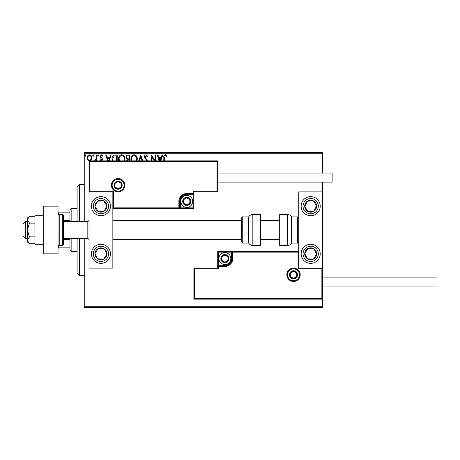 <?xml version="1.0" encoding="UTF-8"?>
<svg xmlns="http://www.w3.org/2000/svg" width="460" height="460" viewBox="0 0 460 460"><rect width="100%" height="100%" fill="white"/><g stroke="black" fill="none" stroke-linecap="round" stroke-linejoin="round"><path stroke-width="0.69" d="M322.598 307.464L84.255 307.464L84.255 306.268L322.598 306.268L322.598 307.464M89.493 161.126L87.762 160.12L87.141 157.952C87.124 156.222 87.906 155.181 89.493 154.813C91.08 155.175 91.862 156.222 91.845 157.952L91.224 160.114L90.436 160.879M94.536 160.879L96.025 159.062L96.123 154.922L96.767 154.922L96.767 160.879M96.123 160.879L96.123 160.12L95.599 160.879M100.562 160.879L99.975 160.258L100.349 159.735L101.171 160.379L101.792 159.557L100.188 157.521L99.975 156.578L101.326 154.813L102.649 155.641L102.281 156.204L101.401 155.566L100.619 156.544L102.229 158.585L102.436 159.528L101.89 160.879M112.32 160.879L112.062 158.987C111.964 156.578 113.028 155.227 115.253 154.922L117.196 154.922L117.196 160.879M126.5 161.195L127.282 159.424L125.965 157.291C125.971 155.911 126.626 155.123 127.932 154.922L129.599 154.922L129.599 160.879M138.811 160.879L140.72 154.922L142.738 160.879M142.042 160.879L140.777 156.935L139.512 160.879M155.376 160.879L155.376 154.922L156.015 154.922L156.015 160.879M154.336 160.879L151.846 157.044L151.846 160.879M151.202 160.879L151.202 154.922L155.215 160.879M163.823 160.879L163.823 157.63C163.564 156.118 164.076 155.141 165.347 154.709L166.922 155.67L166.6 156.314L165.358 155.566L164.467 157.717L164.467 160.879M84.255 153.732L84.255 152.536L322.598 152.536L322.598 153.732L84.255 153.732L84.255 221.657M84.255 238.343L84.255 306.268M322.598 153.732L322.598 173.035M322.598 182.091L322.598 191.866L298.764 191.866L298.764 268.134L322.598 268.134L322.598 277.909L437 277.909L437 286.965L322.598 286.965L322.598 306.268M159.212 160.879L157.297 154.922L157.998 154.922L158.855 157.596L161.195 157.596L162.058 154.922L162.754 154.922L160.845 160.879M146.78 160.879L144.359 156.964C144.371 155.716 144.957 154.962 146.119 154.709L147.993 156.532L147.476 156.952L146.165 155.566L144.998 156.975L147.487 160.879M131.14 160.879L130.881 159.097C130.841 156.716 131.911 155.25 134.084 154.709C136.258 155.233 137.333 156.682 137.298 159.056L137.023 160.879M118.737 160.879L118.479 159.097C118.438 156.716 119.502 155.25 121.676 154.709C123.849 155.233 124.924 156.682 124.896 159.056L124.62 160.879M107.663 160.879L105.748 154.922L106.45 154.922L107.306 157.596L109.647 157.596L110.503 154.922L111.205 154.922L109.296 160.879M98.796 155.509L98.262 156.204L97.727 155.509L98.262 154.813L98.796 155.509M93.88 155.509L93.346 156.204L92.811 155.509L93.346 154.813L93.88 155.509M85.859 155.509L85.324 156.204L84.79 155.509L85.324 154.813L85.859 155.509M160.149 160.879L160.925 158.453L159.131 158.453L159.907 160.879M136.309 160.879L136.66 159.062C136.689 157.159 135.838 155.998 134.101 155.566C132.342 155.998 131.485 157.176 131.525 159.097L131.865 160.879M128.961 160.879L128.961 159.735L128.633 159.735C127.667 159.729 127.173 160.212 127.138 161.184M128.633 158.878L128.961 158.878L128.961 155.779L128.225 155.779C127.201 155.762 126.667 156.268 126.603 157.291L127.615 158.78L128.633 158.878M123.907 160.879L124.252 159.062C124.28 157.159 123.429 155.998 121.699 155.566C119.939 155.998 119.077 157.176 119.117 159.097L119.456 160.879M116.552 160.879L116.552 155.779L114.143 155.992L112.7 158.987L113.056 160.879M108.6 160.879L109.376 158.453L107.582 158.453L108.359 160.879M87.785 157.947C87.757 159.24 88.326 160.051 89.493 160.379C90.666 160.051 91.235 159.246 91.206 157.947C91.235 156.659 90.666 155.865 89.493 155.566C88.326 155.865 87.751 156.659 87.785 157.947M77.102 221.657L77.102 187.099L79.488 184.713L84.255 184.713M77.102 238.343L77.102 272.901L79.488 275.287L84.255 275.287M79.488 184.713L79.488 221.657M79.488 238.343L79.488 275.287M100.935 196.633A9.533 9.533 0 0 1 110.469 206.166A9.533 9.533 0 0 1 100.935 215.7A9.533 9.533 0 0 1 91.402 206.166A9.533 9.533 0 0 1 100.935 196.633M100.935 263.367A9.533 9.533 0 0 0 110.469 253.834A9.533 9.533 0 0 0 100.935 244.3A9.533 9.533 0 0 0 91.402 253.834A9.533 9.533 0 0 0 108.916 259.049M112.855 191.866L112.855 268.134L89.021 268.134L89.021 191.866L112.855 191.866L113.568 191.153L113.568 207.834L112.855 208.547L180.308 208.547L180.308 207.834L193.177 207.834L193.177 194.965L186.743 194.965A6.434 6.434 0 0 0 180.308 201.399L180.308 207.834L179.59 207.834A0.713 0.713 0 0 1 178.877 208.547L178.877 201.399A7.866 7.866 0 0 1 186.743 193.533L193.177 193.533L193.177 191.153L217.011 191.153L217.011 161.598L217.724 160.879L217.724 191.866L193.89 191.866L193.89 193.533L193.177 193.533L193.177 194.246L186.743 194.246A7.153 7.153 0 0 0 179.59 201.399L179.59 207.834L113.568 207.834M310.678 263.367A9.533 9.533 0 0 1 301.145 253.834A9.533 9.533 0 0 1 310.678 244.3A9.533 9.533 0 0 1 320.212 253.834A9.533 9.533 0 0 1 310.678 263.367M310.678 196.633A9.533 9.533 0 0 0 301.145 206.166A9.533 9.533 0 0 0 310.678 215.7A9.533 9.533 0 0 0 320.212 206.166A9.533 9.533 0 0 0 310.678 196.633A9.533 9.533 0 0 1 318.659 200.951M322.598 268.134L322.598 299.121L193.89 299.121L193.89 268.134L194.609 268.847L194.609 298.402L321.879 298.402L321.879 268.847L322.598 268.134L322.598 191.866M25.386 238.343L23 235.957L23 224.043L25.386 221.657L25.386 238.343L27.289 238.343M63.52 238.343L87.831 238.343L87.831 221.657L89.021 220.466M287.558 274.81A5.957 5.957 0 0 0 293.52 280.767A5.957 5.957 0 0 0 299.477 274.81A5.957 5.957 0 0 0 293.52 268.847A5.957 5.957 0 0 0 287.558 274.81A5.957 5.957 0 0 1 293.52 268.847A5.957 5.957 0 0 1 299.477 274.81M193.89 268.134L217.724 268.134L217.724 266.466L218.442 266.466L218.442 268.847L194.609 268.847M224.877 265.035L224.877 265.753L218.442 265.753A0.713 0.713 0 0 0 217.724 266.466L217.724 251.453L231.311 251.453L231.311 252.166L218.442 252.166L218.442 265.035L224.877 265.035A6.434 6.434 0 0 0 231.311 258.601L231.311 252.166L232.024 252.166A0.713 0.713 0 0 1 232.743 251.453L231.311 251.453M231.311 258.601L232.024 258.601A7.153 7.153 0 0 1 224.877 265.753A7.153 7.153 0 0 0 232.024 258.601L232.024 252.166L232.743 252.166L232.743 251.453L298.764 251.453L298.046 252.166L232.743 252.166L232.743 258.601A7.866 7.866 0 0 1 224.877 266.466L218.442 266.466L218.442 265.753A0.713 0.713 0 0 0 217.724 266.466M194.609 298.402L193.89 299.121M217.724 268.134L218.442 268.847M321.879 298.402L322.598 299.121M321.879 268.847L298.046 268.847L298.764 268.134M217.724 251.453L218.442 252.166M124.056 185.19A5.957 5.957 0 0 0 118.099 179.233A5.957 5.957 0 0 0 112.142 185.19A5.957 5.957 0 0 0 118.099 191.153A5.957 5.957 0 0 0 124.056 185.19A5.957 5.957 0 0 1 118.099 191.153A5.957 5.957 0 0 1 112.142 185.19M217.011 161.598L89.734 161.598L89.734 191.153L89.021 191.866L89.021 160.879L217.724 160.879M193.89 193.533A0.713 0.713 0 0 1 193.177 194.246A0.713 0.713 0 0 0 193.89 193.533L193.89 208.547L180.308 208.547M217.724 191.866L217.011 191.153M193.89 191.866L193.177 191.153M89.734 161.598L89.021 160.879M193.89 208.547L193.177 207.834M190.314 201.399A3.576 3.576 0 0 0 183.643 199.611A3.576 3.576 0 0 0 186.743 204.976A3.576 3.576 0 0 0 190.314 201.399M189.836 201.399L189.836 199.611L186.743 197.823L183.643 199.611L183.643 203.188L186.743 204.976L189.836 203.188L189.836 201.399M180.78 201.399A5.957 5.957 0 0 1 186.743 195.442A5.957 5.957 0 0 1 192.7 201.399A5.957 5.957 0 0 1 186.743 207.356A5.957 5.957 0 0 1 180.78 201.399A5.957 5.957 0 0 0 186.743 207.356A5.957 5.957 0 0 0 192.7 201.399M183.643 199.611L183.643 203.188L186.743 204.976M189.836 203.188L189.836 199.611M228.453 258.601A3.576 3.576 0 0 0 221.777 256.812A3.576 3.576 0 0 0 224.877 262.177A3.576 3.576 0 0 0 228.453 258.601M227.97 258.601L227.97 256.812L224.877 255.024L221.777 256.812L221.777 260.389L224.877 262.177L227.97 260.389L227.97 258.601M218.92 258.601A5.957 5.957 0 0 1 224.877 252.643A5.957 5.957 0 0 1 230.834 258.601A5.957 5.957 0 0 1 224.877 264.558A5.957 5.957 0 0 1 218.92 258.601A5.957 5.957 0 0 0 224.877 264.558A5.957 5.957 0 0 0 230.834 258.601M221.777 256.812L221.777 260.389L224.877 262.177M227.97 260.389L227.97 256.812M297.091 274.81A3.576 3.576 0 0 0 290.421 273.022A3.576 3.576 0 0 0 293.52 278.386A3.576 3.576 0 0 0 297.091 274.81M296.614 274.81L296.614 273.022L293.52 271.233L290.421 273.022L290.421 276.598L293.52 278.386L296.614 276.598L296.614 274.81M290.421 273.022L290.421 276.598L293.52 278.386M296.614 276.598L296.614 273.022M121.676 185.19A3.576 3.576 0 0 0 115 183.402A3.576 3.576 0 0 0 118.099 188.767A3.576 3.576 0 0 0 121.676 185.19M121.193 185.19L121.193 183.402L118.099 181.614L115 183.402L115 186.978L118.099 188.767L121.193 186.978L121.193 185.19M115 183.402L115 186.978L118.099 188.767M121.193 186.978L121.193 183.402M95.95 250.573A5.957 5.957 0 0 0 103.626 259.152A5.957 5.957 0 0 0 104.196 248.848A5.957 5.957 0 0 0 95.95 250.573M96.617 251.01L94.99 253.506L97.681 258.825L103.626 259.152L106.887 254.161L104.196 248.848L98.245 248.515L96.617 251.01M94.99 253.506L97.681 258.825L103.626 259.152L106.887 254.161L104.196 248.848L98.245 248.515L94.99 253.506M305.693 250.573A5.957 5.957 0 0 0 313.369 259.152A5.957 5.957 0 0 0 313.938 248.848A5.957 5.957 0 0 0 305.693 250.573M306.36 251.01L304.727 253.506L307.418 258.825L313.369 259.152L316.629 254.161L313.938 248.848L307.987 248.515L306.36 251.01M304.727 253.506L307.418 258.825L313.369 259.152L316.629 254.161L313.938 248.848L307.987 248.515L304.727 253.506M315.669 202.906A5.957 5.957 0 0 0 304.727 206.494A5.957 5.957 0 0 0 313.938 211.151A5.957 5.957 0 0 0 315.669 202.906M314.997 203.343L313.369 200.847L307.418 201.175L304.727 206.494L307.987 211.485L313.938 211.151L316.629 205.838L314.997 203.343M302.697 211.381A9.533 9.533 0 0 1 305.463 198.185M313.369 200.847L307.418 201.175L304.727 206.494L307.987 211.485L313.938 211.151L316.629 205.838L313.369 200.847M105.926 202.906A5.957 5.957 0 0 0 94.99 206.494A5.957 5.957 0 0 0 104.196 211.151A5.957 5.957 0 0 0 105.926 202.906M105.259 203.343L103.626 200.847L97.681 201.175L94.99 206.494L98.245 211.485L104.196 211.151L106.887 205.838L105.259 203.343M103.626 200.847L97.681 201.175L94.99 206.494L98.245 211.485L104.196 211.151L106.887 205.838L103.626 200.847M287.483 245.49A4.767 4.767 0 0 0 291.611 243.11L291.611 216.89A4.767 4.767 0 0 0 287.483 214.509L279.691 214.509L279.691 245.49L287.483 245.49L287.483 214.509M291.611 243.11L297.568 243.11A1.19 1.19 0 0 0 298.764 241.92M297.568 243.11L297.568 216.89A1.19 1.19 0 0 1 298.764 218.08M297.568 216.89L291.611 216.89M252.839 245.49L260.624 245.49L260.624 214.509L252.839 214.509L252.839 245.49C251.039 245.433 249.659 244.639 248.71 243.11L248.71 216.89L242.753 216.89L242.753 243.11L241.558 241.92L241.558 218.08C242.098 217.034 242.495 216.637 242.753 216.89M112.855 239.533L241.558 239.533L241.558 241.92M241.558 225.969L241.558 220.466L112.855 220.466M217.724 173.035L332.131 173.035L332.131 182.091L217.724 182.091M29.486 236.883L27.289 230L27.289 240.321L29.486 243.76L27.289 241.92L27.289 240.321L29.486 236.883L34.92 236.883M29.486 243.76L34.92 243.76M29.486 223.117L27.289 219.679L27.289 230L29.486 223.117L34.92 223.117M29.486 216.24L27.289 218.08L27.289 219.679L29.486 216.24L34.92 216.24M43.734 230L34.92 230L34.92 244.3L43.734 244.3M34.92 230L34.92 215.7L43.734 215.7M43.734 253.834L43.734 206.166L58.035 206.166L58.035 253.834L43.734 253.834M59.231 245.49L62.324 245.49A1.19 1.19 0 0 0 63.52 244.3L63.52 215.7A1.19 1.19 0 0 0 62.324 214.509L59.231 214.509L59.231 245.49A1.19 1.19 0 0 1 58.035 244.3M58.035 215.7A1.19 1.19 0 0 1 59.231 214.509M71.145 238.343L71.145 251.453L69.954 250.257L69.954 238.343M69.954 221.657L69.954 209.743L71.145 208.547L71.145 221.657M71.145 251.453L77.102 251.453M71.145 208.547L77.102 208.547M69.954 247.877L58.035 247.877M69.954 239.533L63.52 239.533M69.954 220.466L63.52 220.466M58.035 212.123L58.754 212.123L58.754 214.607M69.954 212.123L58.754 212.123M58.754 245.393L58.754 247.877M300.19 274.81A6.676 6.676 0 0 1 293.52 281.48A6.676 6.676 0 0 1 286.844 274.81A6.676 6.676 0 0 1 293.52 268.134A6.676 6.676 0 0 1 300.19 274.81M298.046 268.847L298.046 252.166M218.442 265.753L218.442 265.035L217.724 265.035M224.877 265.753L224.877 266.466M232.024 258.601L232.743 258.601M111.423 185.19A6.676 6.676 0 0 1 118.099 178.52A6.676 6.676 0 0 1 124.769 185.19A6.676 6.676 0 0 1 118.099 191.866A6.676 6.676 0 0 1 111.423 185.19M89.734 191.153L113.568 191.153M186.743 194.965L186.743 194.246A7.153 7.153 0 0 0 179.59 201.399L178.877 201.399M193.177 194.246L193.177 194.965L193.89 194.965M186.743 194.246L186.743 193.533M180.308 201.399L179.59 201.399M190.791 201.399A4.054 4.054 0 0 0 186.743 197.346A4.054 4.054 0 0 0 182.689 201.399A4.054 4.054 0 0 0 186.743 205.453A4.054 4.054 0 0 0 190.791 201.399M228.925 258.601A4.054 4.054 0 0 0 224.877 254.547A4.054 4.054 0 0 0 220.823 258.601A4.054 4.054 0 0 0 224.877 262.654A4.054 4.054 0 0 0 228.925 258.601M297.568 274.81A4.054 4.054 0 0 0 293.52 270.756A4.054 4.054 0 0 0 289.466 274.81A4.054 4.054 0 0 0 293.52 278.858A4.054 4.054 0 0 0 297.568 274.81M122.153 185.19A4.054 4.054 0 0 0 118.099 181.142A4.054 4.054 0 0 0 114.045 185.19A4.054 4.054 0 0 0 118.099 189.244A4.054 4.054 0 0 0 122.153 185.19M94.553 249.665A7.624 7.624 0 0 0 96.767 260.222A7.624 7.624 0 0 0 107.324 258.008A7.624 7.624 0 0 0 105.11 247.451A7.624 7.624 0 0 0 94.553 249.665M304.296 249.665A7.624 7.624 0 0 0 306.509 260.222A7.624 7.624 0 0 0 317.066 258.008A7.624 7.624 0 0 0 314.853 247.451A7.624 7.624 0 0 0 304.296 249.665M317.066 201.992A7.624 7.624 0 0 0 306.509 199.778A7.624 7.624 0 0 0 304.296 210.335A7.624 7.624 0 0 0 314.853 212.549A7.624 7.624 0 0 0 317.066 201.992M107.324 201.992A7.624 7.624 0 0 0 96.767 199.778A7.624 7.624 0 0 0 94.553 210.335A7.624 7.624 0 0 0 105.11 212.549A7.624 7.624 0 0 0 107.324 201.992M62.324 245.49L62.324 214.509M87.831 238.343L89.021 239.533M279.691 239.533L260.624 239.533M279.691 220.466L260.624 220.466M25.386 221.657L27.289 221.657M63.52 221.657L87.831 221.657M242.753 243.11L248.71 243.11M252.839 214.509C251.039 214.567 249.659 215.361 248.71 216.89"/></g></svg>

